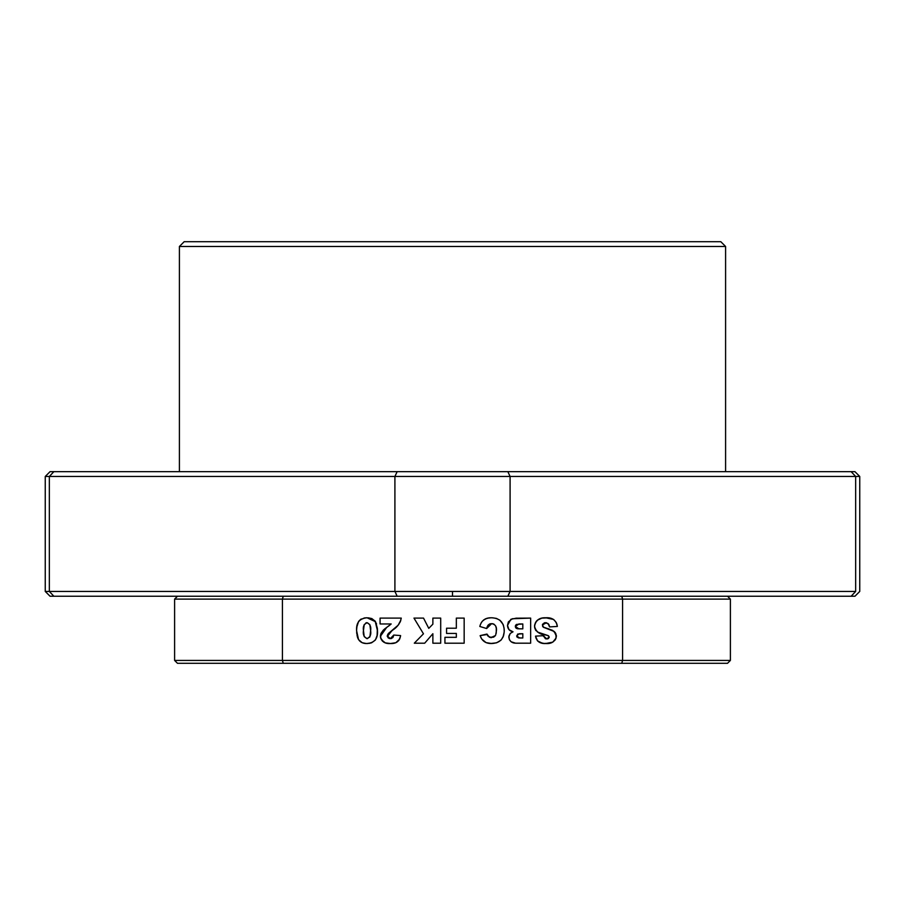 <?xml version="1.0" encoding="UTF-8"?>
<svg xmlns="http://www.w3.org/2000/svg" width="905" height="905" viewBox="0 0 905 905"><rect width="100%" height="100%" fill="white"/><g stroke="black" fill="none" stroke-linecap="round" stroke-linejoin="round"><path stroke-width="1.36" d="M505.782 471.663L851.141 471.663L855.655 476.46L851.141 471.663L854.954 471.663L859.75 476.46L854.954 471.663L851.141 471.663L855.655 476.46L851.141 471.663L397.159 471.663L394.908 476.46L394.908 591.44L397.159 596.237L452.5 596.237L452.5 591.44L394.908 591.44L510.092 591.44L510.092 476.46L507.841 471.663L50.047 471.663L399.218 471.663M397.159 471.663L394.908 476.46L45.25 476.46L45.25 591.44L45.25 476.46L49.345 476.46L53.859 471.663L49.345 476.46L510.092 476.46L507.841 471.663M179.405 246.477L179.405 471.663L179.405 246.477L725.595 246.477L179.405 246.477L184.19 241.692L179.405 246.477M725.595 471.663L725.595 246.477L720.81 241.692L184.19 241.692L720.81 241.692L725.595 246.477L725.595 471.663M851.141 596.237L452.5 596.237L452.5 591.44L510.092 591.44L507.841 596.237L510.092 591.44L855.655 591.44L855.655 476.46L859.75 476.46L510.092 476.46L855.655 476.46L855.655 591.44L510.092 591.44L510.092 476.46L394.908 476.46L394.908 591.44L49.345 591.44L49.345 476.46L49.345 591.44L53.859 596.237L397.159 596.237L394.908 591.44L45.25 591.44L49.345 591.44L53.859 596.237L50.047 596.237L851.141 596.237L855.655 591.44L851.141 596.237L854.954 596.237L851.141 596.237L855.655 591.44L851.141 596.237L854.954 596.237L859.75 591.44L859.75 476.46M367.068 622.663L369.862 624.665L370.631 630.672L369.919 636.679L367.113 638.636L364.206 636.634L363.459 630.491L364.24 624.563L367.068 622.663C370.1 624.111 371.288 626.78 370.631 630.672C371.31 634.586 370.134 637.233 367.113 638.636C363.98 637.211 362.769 634.495 363.459 630.491C362.792 626.622 363.991 624.009 367.068 622.663M519.662 633.738L522.819 633.738L522.819 637.98L518.588 637.912L516.868 636.905L517.581 634.111L522.819 633.738L522.819 637.98L519.617 637.98L516.631 635.91L519.131 633.76M518.916 623.964L522.819 623.964L522.819 628.851L517.717 628.783L515.635 627.651L515.398 625.864L516.495 624.416L522.819 623.964L522.819 628.851L518.938 628.851L515.33 626.486L518.916 623.964M363.482 643.161L366.876 643.523C374.478 642.957 378.007 638.704 377.476 630.751L375.168 621.215L371.819 618.567L367.057 617.776C359.477 618.432 356.004 622.787 356.615 630.83L357.328 636.645C358.731 641.34 361.91 643.625 366.876 643.523L371.604 642.788L375.417 639.982L377.102 635.514L377.385 628.409L375.518 621.712L367.057 617.776L364.093 618.025M364.704 617.923L360.179 619.676M358.934 620.966L357.769 623.115M361.197 619.009L358.584 621.475L356.853 626.927M356.989 626.011L356.638 629.631M356.694 628.421L356.615 630.943M356.615 630.83L358.55 639.62L362.158 642.708L366.073 643.5M357.011 635.208L357.814 638.183M359.545 640.876L362.147 642.697M377.396 633.138L377.453 629.541M376.514 623.828L374.738 620.683M367.419 638.613L366.797 638.613M363.855 635.446L363.539 632.98M363.844 625.706L364.24 624.563M365.892 622.889L366.468 622.719M370.224 625.83L370.439 627.029M370.631 630.672L370.564 633.104M370.258 635.514L369.647 637.222M493.994 624.19L495.657 625.943L496.279 628.308L495.657 625.932L493.994 624.19L491.63 623.635L488.168 625.027L486.652 628.534L491.63 623.635C495.295 624.326 496.89 626.69 496.426 630.751L495.691 635.039M492.241 623.669L493.44 623.93M487.195 626.69L486.652 628.534L487.614 625.83L489.729 623.941L488.168 625.027M483.723 619.891L487.297 618.194L491.189 617.776C485.137 617.73 481.336 620.638 479.808 626.475L480.374 624.597M482.331 621.215L481.2 622.821M489.22 617.866L485.442 618.839L482.342 621.203M504.209 629.394L504.243 630.706C503.915 622.278 499.571 617.968 491.189 617.776L490.205 617.798M504.074 628.081L503.044 624.36L499.877 620.219L496.404 618.409L492.501 617.81L496.359 618.398M499.843 620.174L501.642 622.074M503.022 624.303L503.497 625.536M496.675 642.788L491.596 643.523C499.786 643.195 503.995 638.919 504.243 630.706L504.243 630.762M501.302 639.824L503.542 635.796L504.209 631.995L503.056 637.097M481.075 637.901L480.125 635.615C481.992 641.023 485.815 643.659 491.596 643.523L486.064 642.618L481.743 639.054L486.03 642.595L490.646 643.5L496.607 642.81L500.963 640.174M493.644 637.154L495.374 635.582L490.838 637.629L487.716 635.774L486.969 634.066L489.311 637.177L493.655 637.154M487.116 634.518L480.125 635.615L481.72 639.021M495.012 636.057L491.381 637.652M496.234 633.251L496.279 628.308M552.808 642.109L556.134 638.014L555.84 633.602L552.548 630.355L543.091 626.984L542.446 624.676L544.403 622.787L546.428 622.753L548.656 624.178L549.55 626.905L557.367 626.441L556.835 623.828M539.403 633.093L548.362 635.717L549.222 636.996L548.441 638.511L545.466 638.772L543.351 635.695L535.534 636.136C536.699 641.43 540.115 643.885 545.794 643.523C551.62 643.987 555.161 641.555 556.383 636.249L554.188 631.452L543.498 627.301L542.446 624.676M542.649 624.145L545.534 622.663L548.656 624.178L549.55 626.905L557.367 626.441C556.179 620.197 552.288 617.312 545.681 617.776L541.756 618.149L538.136 619.642L535.511 622.527L534.606 625.332L534.798 628.274L537.502 632.041L548.057 635.57L549.222 636.996L546.767 638.953L543.351 635.695L535.534 636.136L537.581 640.955L542.468 643.263M548.045 623.511L549.55 626.905M556.258 622.493L553.566 619.427M557.367 626.441L556.27 622.516L553.611 619.45L545.681 617.776C539.335 617.504 535.624 620.355 534.55 626.328C535.952 631.792 539.787 634.688 546.043 634.993L548.645 635.921L549.165 637.425L547.649 638.862L545.489 638.772M548.419 617.9L547.74 617.844M547.717 617.844L541.778 618.149L537.355 620.23M536.654 620.921L534.787 624.371M534.798 624.36L534.617 627.312L535.59 630.084L538.543 632.674M535.59 630.072L536.054 630.717M543.486 636.351L543.351 635.695M538.961 642.041L539.866 642.505M535.873 637.867L537.57 640.944L539.855 642.505L544.029 643.455L549.403 643.251M545.794 643.523L552.763 642.131L555.387 639.699L556.383 636.249M556.36 635.57L555.138 632.437L552.548 630.355M543.95 627.538L548.849 628.918M516.427 618.149L510.884 619.292L507.501 625.423C507.682 628.93 509.526 631.057 513.022 631.803L510.239 633.432L508.814 637.131C509.436 641.249 511.925 643.274 516.257 643.195L530.647 643.195L530.647 618.104L512.309 618.737L508.372 621.893L507.501 625.423L508.995 629.688L513.022 631.803L510.239 633.432L508.893 636.113L509.402 639.745L511.144 641.781L515.579 643.183L530.647 643.195L530.647 618.104L515.986 618.183M517.717 628.783L516.54 628.455M516.031 628.127L515.352 626.792M515.612 625.276L516.495 624.416M387.306 636.498L392.193 630.378C397.08 627.55 400.112 623.455 401.266 618.104L380.077 618.104L380.077 623.964L391.186 623.964L386.673 627.437L380.405 636.283C381.424 641.566 384.795 643.975 390.507 643.523L395.847 642.72L399.693 639.066L400.61 635.582L393.766 635.05L392.804 637.618L390.327 638.636L388.222 637.923L387.25 635.932L388.483 633.409L398.155 625.208L400.236 621.871L401.266 618.104L380.077 618.104L380.077 623.964L391.186 623.964L383.347 630.072L380.948 633.5L380.609 638.014L383.709 642.154M398.155 625.208L400.892 620.038M400.236 621.871L400.598 620.966M391.186 623.964L388.437 626.226M380.937 633.534L380.462 637.154M380.609 638.014L382.51 641.238M381.265 639.643L385.304 642.878L390.507 643.523C396.311 643.817 399.682 641.17 400.61 635.582L393.766 635.05L393.189 637.041M391.413 643.5L390.507 643.523M394.105 643.217L396.096 642.607M399.693 639.066L400.61 635.582M389.218 638.466L390.327 638.636L393.766 635.05L392.827 637.595L390.327 638.636L387.25 635.932L387.883 634.156L395.327 627.968M252.337 596.237L199.089 596.237M705.911 596.237L652.663 596.237M621.758 596.237L622.572 599.11L730.392 599.11L727.518 596.237L621.758 596.237L622.572 599.11L282.428 599.11L283.242 596.237L177.482 596.237L174.608 599.11L282.428 599.11L283.242 596.237M440.701 643.195L440.701 618.104L432.873 618.104L432.873 624.167L428.766 628.364L423.529 618.104L413.97 618.104L423.461 633.805L414.298 643.195L424.694 643.195L432.873 633.715L432.873 643.195L440.701 643.195L440.701 618.104L432.873 618.104L432.873 624.167L428.766 628.364L423.529 618.104L413.97 618.104L423.461 633.805L414.298 643.195L424.694 643.195L432.873 633.715L432.873 643.195L440.701 643.195M479.808 626.475L486.652 628.534L479.808 626.475M542.4 624.959L546.428 622.742M464.163 643.195L464.163 618.104L456.335 618.104L456.335 628.206L446.561 628.206L446.561 633.421L456.335 633.421L456.335 637.324L444.932 637.324L444.932 643.195L464.163 643.195L464.163 618.104L456.335 618.104L456.335 628.206L446.561 628.206L446.561 633.421L456.335 633.421L456.335 637.324L444.932 637.324L444.932 643.195L464.163 643.195M175.536 598.194L177.482 596.237L174.608 599.11L174.608 660.435L282.428 660.435L282.428 599.11L622.572 599.11L622.572 660.435L730.392 660.435L730.392 599.11L727.518 596.237M730.392 599.11L622.572 599.11L622.572 660.435L282.428 660.435L282.428 599.11L174.608 599.11L174.608 660.435L177.482 663.308L727.518 663.308L730.392 660.435L730.392 599.11M386.673 627.437L384.41 629.133M380.541 634.858L380.439 635.57M385.292 642.867L388.754 643.466M398.743 640.627L400.463 636.475M391.695 638.398L391.028 638.579M396.786 626.645L398.834 624.337M544.697 617.798L543.713 617.855M536.993 620.558L536.032 621.69M534.606 625.332L534.55 626.328M546.043 634.993L547.401 635.333M548.057 635.57L548.645 635.921M535.534 636.136L535.669 637.007M544.029 643.455L544.912 643.5M546.699 643.512L547.593 643.466M543.091 626.984L542.559 626.181M548.849 624.484L549.437 626.181M489.729 623.941L490.668 623.703M490.838 637.629L489.311 637.177M488.055 636.192L487.286 634.948M486.969 634.066L480.125 635.615M504.209 631.995L504.085 628.115M492.501 617.81L491.189 617.776M366.876 643.523L368.075 643.478M369.263 643.365L371.593 642.799L375.417 639.982M376.842 636.69L377.102 635.514M371.853 618.59L368.29 617.81M367.057 617.776L365.846 617.81M356.661 632.301L356.796 633.76M357.543 637.414L358.527 639.597M622.572 660.435L621.758 663.308L622.572 660.435L282.428 660.435L283.242 663.308L282.428 660.435L174.608 660.435L177.482 663.308L727.518 663.308L730.392 660.435L622.572 660.435M730.392 660.435L727.518 663.308M45.25 476.46L50.047 471.663M50.047 596.237L45.25 591.44"/></g></svg>
